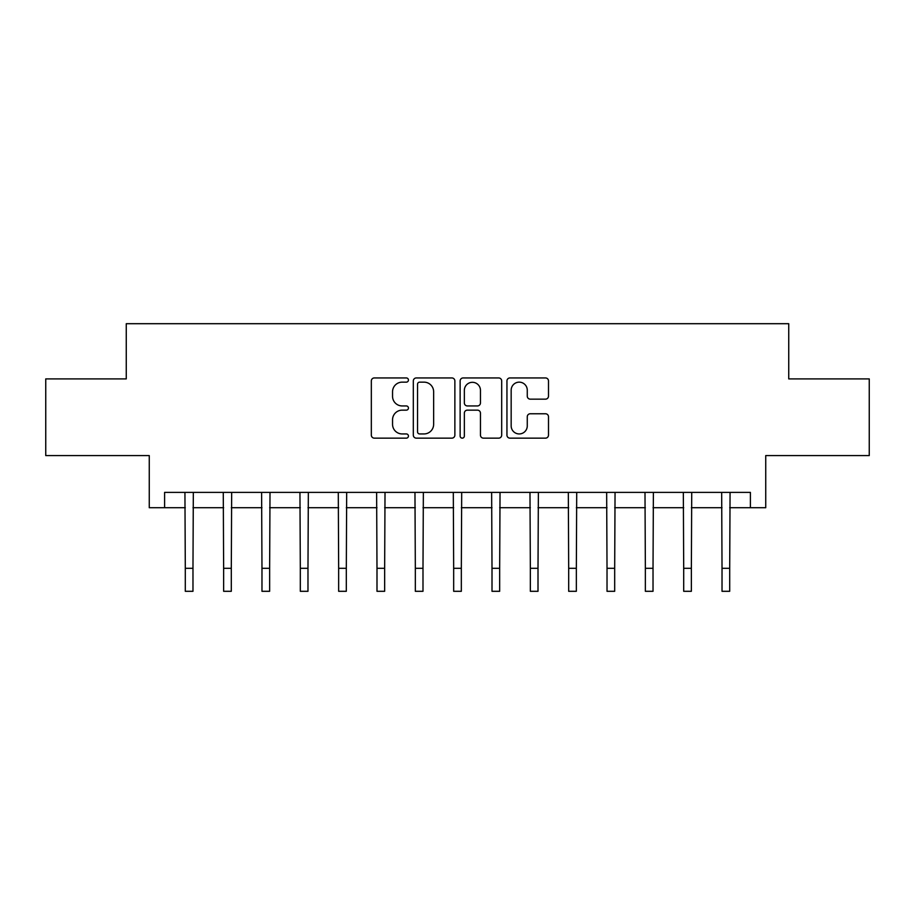 <?xml version="1.0" encoding="UTF-8"?>
<svg xmlns="http://www.w3.org/2000/svg" width="915" height="915" viewBox="0 0 915 915"><rect width="100%" height="100%" fill="white"/><g stroke="black" fill="none" stroke-linecap="round" stroke-linejoin="round"><path stroke-width="1.37" d="M408.433 380.045A2.105 2.105 0 0 0 406.317 377.941L374.338 377.941A3.008 3.008 0 0 0 371.33 380.949L371.33 435.14A3.008 3.008 0 0 0 374.338 438.148L406.317 438.148A2.105 2.105 0 0 0 408.433 436.043A2.105 2.105 0 0 0 406.317 433.939L402.177 433.939A9.63 9.63 0 0 1 392.546 424.297L392.546 419.791A9.63 9.63 0 0 1 402.177 410.149L406.317 410.149A2.105 2.105 0 0 0 408.433 408.044A2.105 2.105 0 0 0 406.317 405.94L402.177 405.94A9.63 9.63 0 0 1 392.546 396.298L392.546 391.792A9.63 9.63 0 0 1 402.177 382.15L406.317 382.15A2.105 2.105 0 0 0 408.433 380.045M545.477 399.157A3.008 3.008 0 0 0 548.497 396.149L548.497 380.949A3.008 3.008 0 0 0 545.477 377.941L509.952 377.941A3.008 3.008 0 0 0 506.944 380.949L506.944 435.14A3.008 3.008 0 0 0 509.952 438.148L545.477 438.148A3.008 3.008 0 0 0 548.497 435.14L548.497 416.771A3.008 3.008 0 0 0 545.477 413.763L530.277 413.763A3.008 3.008 0 0 0 527.269 416.771L527.269 425.887A8.052 8.052 0 0 1 519.217 433.939A8.052 8.052 0 0 1 511.165 425.887L511.165 390.202A8.052 8.052 0 0 1 519.217 382.15A8.052 8.052 0 0 1 527.269 390.202L527.269 396.149A3.008 3.008 0 0 0 530.277 399.157L545.477 399.157M164.597 507.722L164.597 492.384L750.403 492.384L750.403 507.722L765.741 507.722L765.741 455.579L869.25 455.579L869.25 378.901L788.741 378.901L788.741 323.704L126.259 323.704L126.259 378.901L45.75 378.901L45.75 455.579L149.259 455.579L149.259 507.722L185.299 507.722M454.869 380.949A3.008 3.008 0 0 0 451.85 377.941L416.336 377.941A3.008 3.008 0 0 0 413.317 380.949L413.317 435.14A3.008 3.008 0 0 0 416.336 438.148L451.85 438.148A3.008 3.008 0 0 0 454.869 435.14L454.869 380.949M463.15 377.941L498.664 377.941A3.008 3.008 0 0 1 501.683 380.949L501.683 435.14A3.008 3.008 0 0 1 498.664 438.148L483.463 438.148A3.008 3.008 0 0 1 480.455 435.14L480.455 413.157A3.008 3.008 0 0 0 477.447 410.149L467.359 410.149A3.008 3.008 0 0 0 464.351 413.157L464.351 436.043A2.105 2.105 0 0 1 462.247 438.148A2.105 2.105 0 0 1 460.131 436.043L460.131 380.949A3.008 3.008 0 0 1 463.15 377.941M192.974 507.722L223.637 507.722M231.301 507.722L261.976 507.722M269.639 507.722L300.314 507.722M307.978 507.722L338.653 507.722M346.316 507.722L376.991 507.722M384.655 507.722L415.33 507.722M422.993 507.722L453.668 507.722M461.332 507.722L492.007 507.722M499.67 507.722L530.345 507.722M538.009 507.722L568.684 507.722M576.347 507.722L607.022 507.722M614.686 507.722L645.361 507.722M653.024 507.722L683.699 507.722M691.363 507.722L722.026 507.722M729.701 507.722L750.403 507.722M419.642 382.15A2.105 2.105 0 0 0 417.537 384.266L417.537 431.823A2.105 2.105 0 0 0 419.642 433.939L424.011 433.939A9.63 9.63 0 0 0 433.641 424.297L433.641 391.792A9.63 9.63 0 0 0 424.011 382.15L419.642 382.15M480.455 390.362A8.052 8.052 0 0 0 472.403 382.31A8.052 8.052 0 0 0 464.351 390.362L464.351 402.932A3.008 3.008 0 0 0 467.359 405.94L477.447 405.94A3.008 3.008 0 0 0 480.455 402.932L480.455 390.362M184.933 492.384L185.299 568.295L192.974 568.295L193.328 492.384M185.299 568.295L185.299 591.296L192.974 591.296L192.974 568.295M223.271 492.384L223.637 568.295L231.301 568.295L231.667 492.384M223.637 568.295L223.637 591.296L231.301 591.296L231.301 568.295M261.61 492.384L261.976 568.295L269.639 568.295L270.005 492.384M261.976 568.295L261.976 591.296L269.639 591.296L269.639 568.295M299.948 492.384L300.314 568.295L307.978 568.295L308.344 492.384M300.314 568.295L300.314 591.296L307.978 591.296L307.978 568.295M338.287 492.384L338.653 568.295L346.316 568.295L346.682 492.384M338.653 568.295L338.653 591.296L346.316 591.296L346.316 568.295M376.625 492.384L376.991 568.295L384.655 568.295L385.021 492.384M376.991 568.295L376.991 591.296L384.655 591.296L384.655 568.295M414.964 492.384L415.33 568.295L422.993 568.295L423.359 492.384M415.33 568.295L415.33 591.296L422.993 591.296L422.993 568.295M453.302 492.384L453.668 568.295L461.332 568.295L461.698 492.384M453.668 568.295L453.668 591.296L461.332 591.296L461.332 568.295M491.641 492.384L492.007 568.295L499.67 568.295L500.036 492.384M492.007 568.295L492.007 591.296L499.67 591.296L499.67 568.295M529.979 492.384L530.345 568.295L538.009 568.295L538.375 492.384M530.345 568.295L530.345 591.296L538.009 591.296L538.009 568.295M568.318 492.384L568.684 568.295L576.347 568.295L576.713 492.384M568.684 568.295L568.684 591.296L576.347 591.296L576.347 568.295M606.656 492.384L607.022 568.295L614.686 568.295L615.052 492.384M607.022 568.295L607.022 591.296L614.686 591.296L614.686 568.295M644.995 492.384L645.361 568.295L653.024 568.295L653.39 492.384M645.361 568.295L645.361 591.296L653.024 591.296L653.024 568.295M683.333 492.384L683.699 568.295L691.363 568.295L691.729 492.384M683.699 568.295L683.699 591.296L691.363 591.296L691.363 568.295M721.672 492.384L722.026 568.295L729.701 568.295L730.067 492.384M722.026 568.295L722.026 591.296L729.701 591.296L729.701 568.295"/></g></svg>
